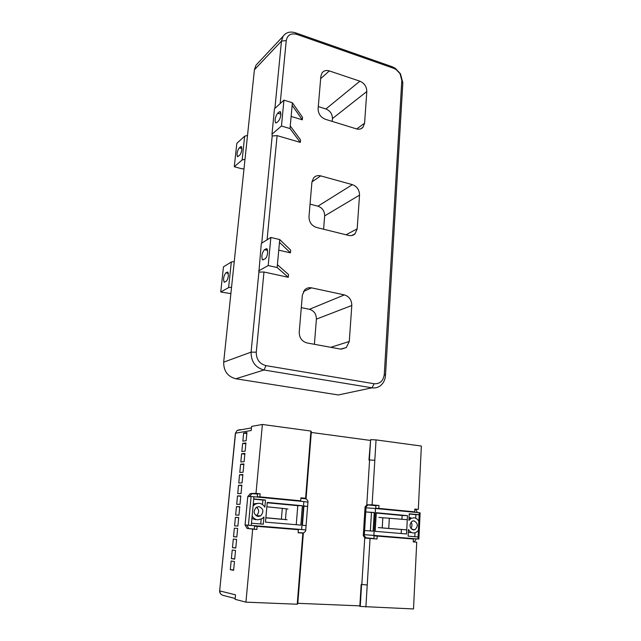 <?xml version="1.0" encoding="UTF-8"?>
<svg xmlns="http://www.w3.org/2000/svg" width="641" height="641" viewBox="0 0 641 641"><rect width="100%" height="100%" fill="white"/><g stroke="black" fill="none" stroke-linecap="round" stroke-linejoin="round"><path stroke-width="0.96" d="M414.839 509.331L418.309 509.395L414.855 509.058L414.711 511.871L378.831 508.393L378.999 505.525L372.101 504.844L374.817 460.246L369.36 459.974L370.626 439.662L376.051 439.894L374.817 460.246L369.36 459.974M418.309 509.395L421.361 446.048L376.051 439.894M361.604 584.456L367.229 584.993L370.057 538.456L377.028 539.009L377.196 536.092L413.381 539.025L413.237 541.885L416.73 542.166L413.509 608.95L360.234 606.434L361.604 584.456L367.229 584.993L365.883 607.019M361.836 584.424L364.729 538.047L370.057 538.456M303.345 533.16L297.769 603.798L297.24 604.231L302.856 533.112L303.345 533.16M297.24 604.231L245.928 602.147L252.69 529.129L256.865 529.458L257.145 526.349L298.377 529.698L298.129 532.735L302.856 533.112M361.187 584.392L359.817 606.346L360.234 606.434M359.849 605.865L297.809 603.317M245.928 602.147L235.087 599.327L235.519 594.832L219.791 590.922C219.831 593.534 221.225 595.096 223.965 595.593L235.167 598.486M368.96 460.006L370.626 439.662M310.917 431.056L311.342 431.762L306.069 498.562L305.613 498.281L310.917 431.056L262.385 424.462L251.609 426.409L251.216 430.512L235.535 433.18L219.655 590.858M370.178 440.399L311.286 432.443M248.315 528.577L252.69 529.129M252.089 493.53L249.429 496.559L247.763 496.567L250.415 493.546L257.538 494.059L251.601 493.53M251.609 493.45L255.999 493.386L262.385 424.462M246.929 432.539L243.636 433.092L242.843 441.184L246.144 440.696L246.929 432.539M245.92 442.947L242.627 443.412L241.833 451.552L245.126 451.152L245.92 442.947M244.91 453.419L241.617 453.796L240.816 461.985L244.117 461.672L244.91 453.419M243.892 463.948L240.599 464.236L239.79 472.473L243.091 472.249L243.892 463.948M242.867 474.54L239.574 474.741L238.764 483.026L242.066 482.889L242.867 474.54M241.841 485.189L238.54 485.309L237.731 493.634L241.032 493.594L241.841 485.189M240.808 495.91L237.507 495.934L236.689 504.307L239.99 504.355L240.808 495.91M239.766 506.686L236.465 506.622L235.64 515.043L238.941 515.18L239.766 506.686M238.716 517.527L235.415 517.367L234.582 525.844L237.891 526.077L238.716 517.527M237.659 528.432L234.358 528.176L233.524 536.701L236.825 537.03L237.659 528.432L234.358 528.176M236.601 539.402L233.3 539.057L232.459 547.63L235.768 548.047L236.601 539.402M235.535 550.435L232.226 549.994L231.385 558.615L234.694 559.136L235.535 550.435M231.153 560.995L230.311 569.673L233.612 570.29L234.462 561.532L231.153 560.995M411.834 526.389L411.931 524.498M238.492 430.199L240.327 429.574L237.178 430.432L235.391 433.244L237.178 430.432L251.464 427.908M233.653 569.865L230.311 569.673M234.718 558.832L231.385 558.615M235.784 547.855L232.459 547.63M236.833 536.95L233.524 536.701M238.7 517.648L235.415 517.367M239.742 506.919L236.465 506.622M240.768 496.246L237.507 495.934M241.793 485.638L238.54 485.309M242.819 475.093L239.574 474.741M243.828 464.605L240.599 464.236M244.838 454.181L241.617 453.796M245.84 443.812L242.627 443.412M246.833 433.508L243.636 433.092M375.89 505.677L366.796 504.779L369.577 460.086M366.796 504.779L372.101 504.844M306.069 498.562L300.893 498.297M305.613 498.281L300.933 497.825L300.693 500.813L259.845 496.847L260.126 493.794L255.999 493.386M254.293 529.258L254.573 526.173L257.145 526.349M259.845 496.847L257.281 496.863L257.554 493.826L260.126 493.794M257.281 496.863L300.693 500.813M378.831 508.393L375.73 508.337L375.898 505.485L378.999 505.525M375.73 508.337L414.711 511.871M373.911 538.76L374.08 535.876L377.196 536.092M255.639 519.715L251.905 518.489M257.77 519.819C255.334 519.547 253.459 518.273 252.137 515.997L251.464 523.2L263.323 524.186L263.972 517.023L262.073 518.729L257.77 519.819M258.98 506.606L256.28 507.319C252.955 511.422 253.556 514.491 258.075 516.51L260.687 515.837C264.076 511.758 263.507 508.682 258.98 506.606M265.879 517.736L265.486 522.143L300.837 525.099L302.384 505.733L267.249 502.416L265.879 517.736L281.383 519.162L282.304 508.361L266.856 506.783M307.928 502.207L307.6 506.446L303.954 505.909L302.416 525.243L306.094 525.612L305.757 529.899L301.623 529.522L303.842 501.566L307.928 502.207L308.009 501.158L306.326 498.858L300.893 498.329M247.13 528.48L254.309 529.057L247.13 528.48L245.07 524.987L246.737 525.099L305.757 529.899L305.677 530.972L303.642 532.975L298.145 532.543L303.642 532.975M306.094 525.612L307.6 506.446L303.938 506.102M251.464 523.2L251.264 525.428L246.737 525.099L248.804 528.609M248.42 525.211L251.112 496.551L249.429 496.559M247.763 496.567L245.07 524.987M296.238 524.715L297.785 505.661L267.217 502.784M256.144 515.821L256.4 515.66C259.333 512.808 259.373 509.972 256.536 507.159M303.842 501.566L253.932 496.735L253.059 506.07L254.741 504.523C258.82 502.328 262.193 503.201 264.853 507.151L265.494 500.052L253.724 498.93M251.112 496.551L253.932 496.735M251.264 525.428L301.623 529.522M262.498 504.499L262.898 500.044L253.708 499.171M262.898 500.044L265.494 500.052M253.267 503.89L257.45 503.401M260.735 523.969L261.159 519.226M297.785 505.661L302.384 505.733M265.871 517.824L281.952 519.314M287.961 509.058L282.304 508.361M287.064 519.747L281.383 519.162M414.038 517.792C416.073 518.048 417.676 519.21 418.837 521.277L419.15 514.739L409.246 513.794L408.91 520.364L411.274 518.305L414.038 517.792M413.445 529.939L415.031 529.65C418.389 526.037 418.012 523.096 413.894 520.821L412.251 521.125C408.926 524.763 409.319 527.695 413.445 529.939M410.873 528.376C412.275 526.357 412.323 524.266 411.009 522.119M378.911 517.415L407.275 519.707L407.476 515.652L376.291 512.712L375.177 531.325L406.546 533.953L406.755 529.875L382.533 527.968M401.939 519.258L402.131 515.492L407.476 515.652M401.186 533.504L401.402 529.498M364.288 535.708L365.907 537.927L364.881 537.855L363.271 535.636L364.288 535.708L364.617 530.516L373.102 531.165L374.224 512.536L365.771 511.927L366.027 507.824L375.498 508.497L373.887 535.403L364.352 534.666L416.362 538.897L414.238 541.773L413.245 541.693L414.238 541.773M365.907 537.927L373.919 538.568L364.753 537.663M366.932 504.908L367.95 504.924L366.091 506.799L365.082 506.783L366.932 504.908M417.475 512.56L415.809 509.627L414.831 509.531M375.882 505.701L367.95 504.924M363.271 535.636L365.082 506.783M370.346 530.948L371.476 512.463L365.771 511.927L364.617 530.516M366.091 506.799L366.027 507.824M415.713 518.24L415.889 514.651L419.15 514.739L419.246 512.728L420.127 512.856L418.877 539.073L416.362 538.897M402.131 515.492L376.267 513.056M373.887 535.403L417.988 538.993L418.405 530.371L415.905 532.519C412.876 533.641 410.384 532.631 408.453 529.506L408.117 536.14L418.084 536.966M418.877 539.073L417.988 538.993M419.246 512.728L375.498 508.497M407.275 519.707L406.755 529.875L378.318 527.599M411.794 532.631L408.309 532.334M414.815 536.693L414.999 532.839M415.889 514.651L409.23 514.01M409.038 517.824L410.793 517.688M371.476 512.463L374.224 512.536M239.566 155.362C240.679 154.144 241.433 152.165 241.825 149.425L241.425 146.549L239.253 147.823C237.202 150.988 236.593 153.912 237.418 156.588L239.566 155.362M280.878 114.659C280.462 117.648 279.588 119.859 278.242 121.309L276.752 122.615L275.558 122.808C274.588 119.907 275.285 116.718 277.665 113.233L279.147 111.895L280.381 111.678L280.878 114.659M226.089 281.407C227.21 280.494 227.98 278.587 228.396 275.678L227.867 272.121L225.848 272.834C223.669 275.854 223.084 278.931 224.102 282.08L226.089 281.407M267.682 252.546C267.249 255.735 266.352 257.874 264.989 258.948L262.473 259.765C261.256 256.32 261.921 252.939 264.469 249.637L267.025 248.78L267.682 252.546M258.155 62.882L255.983 65.198L254.421 69.741L247.514 135.459L244.662 136.172L236.809 143.376L234.285 166.74L242.09 168.839L244.013 168.727M281.471 126.013L271.984 134.201L272.201 135.956L277.096 135.62L300.3 142.398L290.012 128.561L281.471 126.013L283.939 100.132L274.468 108.818L271.984 134.201M300.3 142.398L300.525 139.874L290.253 125.956L292.16 105.332L302.312 119.819L302.528 117.335L292.4 102.776L292.16 105.332M290.253 125.956L290.012 128.561M346.036 234.782L357.173 228.861L359.537 195.128L324.658 215.897C324.602 211.049 322.359 207.804 317.928 206.178L310.052 204.126M357.173 228.861L355.074 233.773C353.327 235.439 351.204 236 348.704 235.439L316.486 227.451C311.55 225.688 309.05 222.09 308.994 216.674L311.911 182.156L313.585 177.91C315.444 175.842 317.824 175.169 320.724 175.882L311.935 181.9M317.928 206.178L352.382 184.648L320.724 175.882M352.382 184.648C357.045 186.451 359.433 189.944 359.537 195.128M356.7 128.961L364.585 123.208L366.804 91.527L332.439 118.585C332.375 113.978 330.195 110.781 325.916 108.978L318.297 106.574M364.585 123.208L363.046 127.206C361.348 129.073 359.136 129.626 356.42 128.881L325.364 119.282C320.604 117.303 318.192 113.753 318.12 108.641L320.861 76.279L322.086 72.842C323.857 70.638 326.277 69.997 329.338 70.911L320.66 78.643M325.916 108.978L359.881 81.183L329.338 70.911M359.881 81.183C364.384 83.186 366.692 86.631 366.804 91.527M330.764 347.31L349.281 341.477L351.805 305.493L316.406 319.122C316.358 314.002 314.034 310.725 309.459 309.291L301.302 307.64M349.281 341.477L346.292 347.598L340.467 349.089L307.007 342.943C301.879 341.429 299.283 337.791 299.235 332.03L302.352 295.148L304.739 289.796C306.638 288.001 308.898 287.352 311.526 287.849L303.425 291.551M309.459 309.291L344.393 294.892L311.526 287.849M344.393 294.892C349.233 296.471 351.701 300.004 351.805 305.493M274.893 108.433L281.471 41.088L283.082 36.297C285.99 32.322 290.149 31.161 295.557 32.819L392.18 66.728L395.321 68.323L400.489 73.843L402.836 82.817L385.489 375.426C385.129 380.009 383.318 383.526 380.049 385.97C377.621 387.645 374.945 388.262 372.004 387.813L264.012 370.001C255.374 367.614 251.064 361.66 251.088 352.133L258.9 272.096L263.98 272.008L256.264 352.197C256.248 359.353 259.485 363.832 265.967 365.634L374.128 383.743C379.945 384.039 383.334 380.938 384.28 374.44L401.811 80.462L400.048 73.699L396.154 69.54L393.782 68.339L296.815 34.366C290.926 32.891 287.408 34.967 286.247 40.591L280.181 103.578M291.134 116.414L302.312 119.819M277.096 135.62L267.073 239.806M279.748 239.558L279.484 242.338L290.461 252.85L290.702 250.158L279.748 239.558L270.871 237.458L261.312 243.388L258.9 272.096M290.461 252.85L278.763 250.15M263.98 272.008L288.29 277.289L288.53 274.556L277.417 264.725L277.152 267.537L268.194 265.558L270.871 237.458M323.593 229.214L324.658 215.897M332.214 121.397L332.439 118.585M314.394 344.305L316.406 319.122M265.967 365.634L264.012 370.001L235.808 378.767C227.651 376.579 223.605 371.043 223.677 362.149L231.553 287.24L228.613 287.609L231.321 261.985L223.461 266.864L220.744 291.992L230.888 293.618M228.613 287.609L220.744 291.992M235.808 378.767L338.376 394.96L345.803 393.382M247.514 135.459L234.253 261.552L231.321 261.985M231.553 287.24L234.253 261.552M261.736 243.123L272.201 135.956M288.29 277.289L277.152 267.537M279.484 242.338L277.417 264.725M268.194 265.558L258.619 270.895M244.662 136.172L242.138 159.962L234.285 166.74M245.006 159.297L242.138 159.962M292.4 102.776L283.939 100.132M253.059 506.07L252.137 515.997M285.453 519.563L286.359 508.826M418.405 530.371L418.837 521.277M382.821 517.696L382.236 527.896M389.319 518.2L388.742 528.4M286.247 40.591L281.471 41.088L254.421 69.741M223.677 362.149L251.088 352.133L256.264 352.197M338.376 394.96L372.004 387.813L374.128 383.743M385.489 375.426L384.28 374.44M401.811 80.462L402.836 82.817M393.782 68.339L392.18 66.728M296.815 34.366L295.557 32.819M265.975 248.74L267.233 249.029M264.469 249.637L267.666 250.375M225.848 272.834L228.38 273.37M227.09 272.088L228.012 272.289M279.147 111.895L280.766 112.383M277.665 113.233L280.91 114.226M239.253 147.823L241.881 148.56M240.487 146.709L241.713 147.053M221.097 594.343C219.927 593.061 219.438 591.899 219.655 590.866L235.391 433.236M256.4 515.66L260.687 515.837M253.211 504.507L254.741 504.523M412.067 529.49L415.031 529.65M409.022 518.232L411.274 518.305M283.082 36.297L255.983 65.198M341.108 349.177L346.292 347.598M351.661 235.559L355.074 233.773M360.859 128.785L363.046 127.206M396.154 69.54L395.321 68.323M400.048 73.699L400.489 73.843M262.473 259.765L263.227 259.934M224.102 282.08L224.679 282.2M275.558 122.808L276.103 122.976M237.418 156.588L237.867 156.708"/></g></svg>
